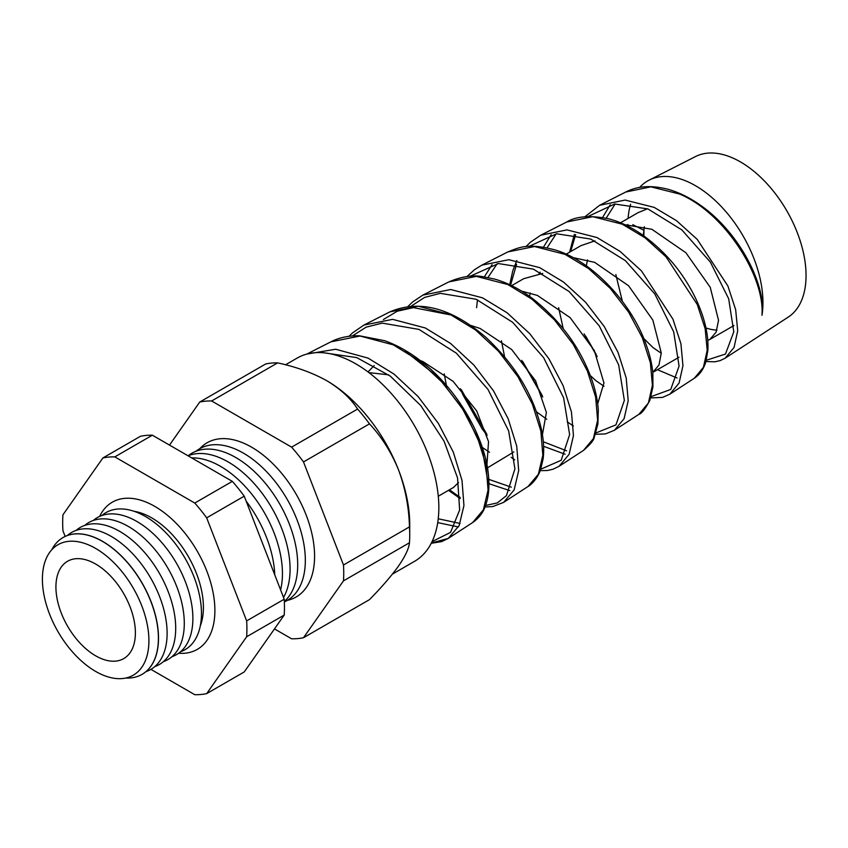 <?xml version="1.0" encoding="UTF-8"?>
<svg xmlns="http://www.w3.org/2000/svg" width="848" height="848" viewBox="0 0 848 848"><rect width="100%" height="100%" fill="white"/><g stroke="black" fill="none" stroke-linecap="round" stroke-linejoin="round"><path stroke-width="1.27" d="M134.058 511.302A73.034 42.167 60 0 1 143.376 513.856A73.034 42.167 60 0 1 151.76 517.905A73.034 42.167 60 0 1 202.725 616.644A73.034 42.167 60 0 1 200.276 625.994M99.629 516.411A84.991 49.067 60 0 1 112.307 502.186A84.991 49.067 60 0 1 154.792 506.394A84.991 49.067 60 0 1 210.315 581.283A84.991 49.067 60 0 1 197.287 649.388A84.991 49.067 60 0 1 178.631 653.246M643.929 235.945A72.843 42.061 -120 0 1 643.992 230.359A72.843 42.061 60 0 1 644.31 226.702M95.654 548.444A75.313 43.481 60 0 1 148.909 640.675A75.313 43.481 60 0 1 95.654 671.425A75.313 43.481 60 0 1 42.4 579.184A75.313 43.481 60 0 1 95.654 548.444M125.78 678.029A79.002 45.612 -120 0 0 141.309 674.785A79.002 45.612 -120 0 0 154.347 611.737A79.002 45.612 -120 0 0 102.544 541.448A79.002 45.612 -120 0 0 62.317 537.971A79.002 45.612 -120 0 0 51.739 549.79M62.36 537.939A79.012 45.612 60 0 1 62.413 537.908A79.012 45.612 60 0 1 102.64 541.395A79.012 45.612 60 0 1 154.453 611.684A79.012 45.612 60 0 1 141.404 674.732A79.012 45.612 60 0 1 141.351 674.764M67.342 535.523A79.118 45.686 60 0 1 111.173 536.371A79.118 45.686 60 0 1 164.003 610.221A79.118 45.686 60 0 1 145.941 671.658M76.14 530.371A79.118 45.686 60 0 1 119.759 531.41A79.118 45.686 60 0 1 172.536 605.048A79.118 45.686 60 0 1 154.792 666.613M84.726 525.421A79.118 45.686 60 0 1 128.345 526.46A79.118 45.686 60 0 1 181.122 600.087A79.118 45.686 60 0 1 163.378 661.652M93.312 520.46A79.118 45.686 60 0 1 136.931 521.499A79.118 45.686 60 0 1 189.708 595.126A79.118 45.686 60 0 1 171.964 656.702M101.898 515.51A79.118 45.686 60 0 1 145.517 516.538A79.118 45.686 60 0 1 198.294 590.176A79.118 45.686 60 0 1 180.55 651.741M246.164 501.168A87.588 50.573 60 0 1 274.752 574.838M191.701 457.909A87.588 50.573 60 0 1 220.512 466.336A87.588 50.573 60 0 1 280.593 589.89M188.033 455.789A87.588 50.573 60 0 1 228.144 461.927A87.588 50.573 60 0 1 283.518 597.437M188.33 455.673A87.588 50.573 60 0 1 235.776 457.517A87.588 50.573 60 0 1 291.521 530.085A87.588 50.573 60 0 1 284.334 601.465M195.962 451.274A87.588 50.573 60 0 1 243.408 453.118A87.588 50.573 60 0 1 301.337 532.809A87.588 50.573 60 0 1 284.345 601.921M287.419 600.352A89.029 51.399 -120 0 0 311.725 532.926A89.029 51.399 -120 0 0 251.623 447.193A89.029 51.399 -120 0 0 199.842 448.645M95.654 564.047A56.191 32.447 -120 0 0 68.084 560.973A56.191 32.447 -120 0 0 58.809 605.822A56.191 32.447 -120 0 0 95.654 655.811A56.191 32.447 -120 0 0 124.264 658.292A56.191 32.447 -120 0 0 132.224 613.093A56.191 32.447 -120 0 0 95.654 564.047M639.678 187.429A95.527 55.152 60 0 1 649.144 180.126L695.561 156.541A92.739 53.541 60 0 1 740.474 161.926A92.739 53.541 60 0 1 800.66 242.348A92.739 53.541 60 0 1 788.258 317.099L725.305 358.079M649.144 180.126A95.527 55.152 60 0 1 695.413 185.67A95.527 55.152 60 0 1 761.981 315.286C765.034 277.137 725.294 213.134 679.545 194.033L650.893 186.846L625.729 192.03L599.695 205.258M584.961 216.738L599.621 205.29L625.124 200.064L654.2 207.389L676.534 220.692L697.236 239.401L727.87 285.967L735.661 309.668L737.707 330.794L734.061 347.457L725.22 358.132M627.87 226.151A95.527 55.152 60 0 1 627.859 224.529M628.092 218.424A95.527 55.152 60 0 1 630.605 204.251M694.353 378.229L703.427 367.29L707.2 350.256L705.154 328.685L697.268 304.496L666.125 256.933L645.063 237.811L622.294 224.19L592.72 216.685L566.761 221.985L540.695 235.235L566.994 229.882L596.981 237.535L620.068 251.4L641.427 270.851L672.93 319.145L680.923 343.747L682.958 365.732L679.078 383.084L669.825 394.193L694.353 378.229M638.926 414.312L648.402 402.959L652.409 385.236L650.384 362.785L642.286 337.652L628.591 312.085L610.242 288.352L588.533 268.519L565.054 254.358L534.558 246.524L507.814 251.941L481.77 265.18L508.853 259.7L539.763 267.682L563.528 282.055L585.533 302.206L604.147 326.363L618.022 352.386L626.195 377.932L628.198 400.733L624.086 418.721L614.429 430.254L638.926 414.312C641.438 413.792 645.052 409.213 649.759 400.563L652.928 387.006L652.854 373.025C651.953 363.506 649.483 353.393 645.445 342.698C630.711 302.418 592.158 260.771 554.751 249.831C528.23 243.058 520.396 246.895 507.814 251.941M543.621 446.302L565.097 454.242M583.498 450.394L593.399 438.575L597.628 420.237L595.635 397.023L587.378 370.989L573.28 344.426L554.369 319.791L531.993 299.206L507.804 284.525L476.375 276.363L448.846 281.907L422.845 295.125L450.723 289.518L482.544 297.839L507.062 312.753L529.735 333.667L548.889 358.704L563.125 385.649L571.467 412.086L573.449 435.671L569.114 454.316L559.033 466.315L583.498 450.394M514.736 459.86L511.153 457.326M488.925 483.689L509.733 490.6M389.889 311.873C419.325 299.344 451.253 307.782 485.692 337.175C515.754 365.329 534.452 396.631 541.787 431.081C543.769 441.384 544.204 450.733 543.08 459.128L540.505 469.898C536.964 480.116 529.332 486.042 528.071 486.466L538.374 474.233L542.837 455.196L540.854 431.091L532.374 404.114L517.905 376.671L498.465 351.189L475.463 329.904L450.553 314.693L418.223 306.202L389.889 311.873L364.121 324.964M363.909 325.07L392.613 319.346L425.336 327.985L450.564 343.44L473.884 365.075L493.547 390.928L508.153 418.753L516.718 446.122L518.69 470.587L514.132 489.932L503.638 502.376L492.709 506.574L484.961 506.956M460.178 497.479L449.472 489.773M437.727 522.612L458.418 526.979M330.921 341.829C338.967 337.621 348.464 335.607 359.404 335.787L384.568 340.684C399.101 345.846 413.177 354.231 426.788 365.848C460.337 394.066 485.003 439.402 488.374 474.233C489.635 486.19 488.724 496.515 485.628 505.217C483.445 512.224 479.12 518.001 472.643 522.548L483.371 509.86L488.056 490.165L486.105 465.298L477.466 437.451L462.637 409.065L442.645 382.671L418.944 360.612L393.302 344.86L360.04 336.031L330.921 341.829L306.785 354.093M307.018 354.04L335.691 349.238L368.117 358.132L394.044 374.106L418.032 396.472L438.268 423.247L453.277 452.058L462.001 480.339L463.941 505.578L459.15 525.548L448.253 538.427L431.399 542.974M610.231 204.76L602.578 217.48M551.158 234.695L543.462 247.16M492.084 264.64L484.346 276.861M477.488 299.81L476.597 307.676M467.004 276.512L474.498 269.696L481.77 265.18M285.522 364.799L297.171 358.068A117.363 67.755 60 0 1 355.853 363.877A117.363 67.755 60 0 1 432.522 467.301A117.363 67.755 60 0 1 414.534 561.344L392.423 574.117M274.487 628.909L291.606 638.788A130.274 75.218 -120 0 0 303.499 637.728L343.482 580.848L409.467 542.762A130.274 75.218 -120 0 0 409.722 534.971L409.722 524.435A117.363 67.755 -120 0 0 398.602 470.099A117.363 67.755 -120 0 0 326.734 380.699C312.552 372.813 296.185 366.877 277.625 362.88A130.274 75.218 -120 0 0 265.721 363.951L199.746 402.037L169.494 445.083M707.773 340.43L709.808 339.476L716.115 332.204L718.532 320.279L710.242 287.313L685.884 252.736L651.911 229.299L624.891 224.699M587.516 259.901L586.307 265.848M661.27 353.277L653.045 347.606L643.77 338.479M622.368 301.337L615.828 274.561M620.535 222.78L638.078 212.657L647.522 208.767M678.983 357.262L652.79 372.389L658.991 364.99L661.281 352.98L652.854 320.099L628.538 285.712L594.649 262.361L573.015 257.591M540.24 272.176L539.042 273.703M530.254 292.952L529.502 296.344M604.02 386.275L595.837 380.635L590.335 375.579M563.199 328.568L558.631 307.665M566.146 254.177L580.869 245.687L594.957 240.843M597.692 403.828L603.956 382.957L594.3 350.521L570.142 317.629L537.388 295.422L521.584 291.118M546.759 419.272L536.445 411.778M504.56 356.658L501.433 340.779M511.641 285.649L523.661 278.706L542.741 273.427M542.423 434.664L546.388 412.467L535.597 380.816L511.673 349.524L480.138 328.473L470.629 325.378M446.769 387.419L444.235 373.883M486.932 464.778L488.543 441.617L476.64 410.845L453.129 381.367L422.876 361.534L420.216 360.517M374.201 365.583L368 371.922M368.944 372.632L388.564 374.827M458.503 482.586L453.489 487.452L438.289 496.228M705.96 327.975A72.843 42.061 -120 0 0 716.942 330.126M709.808 339.476L731.835 326.756A72.843 42.061 -120 0 0 733.859 325.441M513.835 451.952L487.483 467.831M489.497 452.27L482.364 447.447M150.933 669.379L194.775 694.692A130.274 75.218 -120 0 0 206.668 693.632L246.651 636.753A130.274 75.218 -120 0 0 246.651 620.895L206.668 517.842A130.274 75.218 -120 0 0 194.775 503.044L114.819 456.881A130.274 75.218 -120 0 0 102.915 457.941L62.932 514.821A130.274 75.218 -120 0 0 62.932 530.689L65.158 536.424M409.722 534.971A130.274 75.218 -120 0 0 409.467 526.894C408.937 507.221 405.312 488.289 398.602 470.099C391.437 452.419 381.727 436.996 369.484 423.852A130.274 75.218 -120 0 0 357.58 409.043C350.68 398.348 340.398 388.893 326.734 380.699M343.482 580.848A130.274 75.218 -120 0 0 343.482 564.991L409.467 526.894M343.482 564.991L303.499 461.937L369.484 423.852M303.499 461.937A130.274 75.218 -120 0 0 291.606 447.14L357.58 409.043M291.606 447.14L211.64 400.977L277.625 362.88M211.64 400.977A130.274 75.218 -120 0 0 199.746 402.037M303.499 637.728L369.484 599.631C381.621 587.272 391.331 576.036 398.602 565.923C405.27 556.224 408.895 548.508 409.467 542.762M632.788 224.656L643.992 230.359L643.187 235.415M246.651 636.753L284.207 615.076L244.224 671.955L206.668 693.632M102.915 457.941L140.471 436.264A130.274 75.218 60 0 1 152.364 435.194L232.331 481.367A130.274 75.218 60 0 1 244.224 496.165L284.207 599.207A130.274 75.218 60 0 1 284.207 615.076M114.819 456.881L152.364 435.194M194.775 503.044L232.331 481.367M206.668 517.842L244.224 496.165M246.651 620.895L284.207 599.207M405.323 351.284L437.939 376.989L464.736 411.269L482.183 448.656L488.172 483.159M460.072 523.46L438.246 518.785M383.381 319.537L397.277 311.205L413.474 307.623L450.267 314.841M511.323 487.165L488.787 479.364M566.581 450.807L543.324 441.766M487.971 277.487L497.204 263.707M547.066 247.828L556.193 233.825M677.043 377.996L657.454 369.696M606.172 218.19L615.192 203.944M706.289 360.283L725.475 354.04L733.785 331.854L728.676 298.761L710.391 262.149L681.824 229.872L647.883 208.915L614.694 204.008L587.993 216.516M575.665 234.62L570.662 251.58M585.724 336.168L596.091 354.21M651.126 396.62L670.736 389.444L679.078 366.071L673.672 331.801L654.783 293.959L625.411 260.665L590.685 239.041L556.585 233.772L529.088 246.365M516.57 264.269L510.591 285.14M522.781 361.63L542.232 395.528M595.943 432.936L615.955 424.88L624.351 400.394L618.648 364.81L599.197 325.791L569.093 291.521L533.392 269.145L498.423 263.558L470.195 276.215M461.323 389.73L486.805 434.229M540.738 469.22L561.175 460.294L569.633 434.632L563.634 397.839L543.632 357.665L512.711 322.346L476.152 299.259L440.324 293.334L424.583 297.425L411.291 306.086M449.048 490.017L460.188 497.691M485.533 505.472L497.257 502.938L506.415 495.667L514.916 468.923L508.652 430.932L488.035 389.476L456.372 353.192L418.986 329.406L382.215 323.109L366.113 327.169L352.397 335.946M432.077 541.607L450.542 532.385L459.637 509.977L457.56 477.954L444.098 441.246L420.714 405.492L390.313 376.13L356.775 357.623L324.371 352.863M625.729 192.03C632.396 188.754 645.296 183.274 668.553 189.433C679.375 192.56 690.039 197.849 700.554 205.322C733.859 228.472 759.532 271.922 762.352 303.87L761.981 315.286M528.071 486.466L503.638 502.376M472.643 522.548L448.242 538.438M731.273 327.074L733.87 325.759M705.939 361.524L714.906 361.81L720.143 360.612L725.252 358.121M574.35 234.387L569.602 252.195M584.113 333.9L597.162 356.616M650.723 397.924L662.521 397.394L669.825 394.193M540.695 235.235L530.318 242.305L525.983 246.62M516.803 260.527L512.786 270.809L509.722 284.727M521.721 360.326L542.752 397.002M567.185 421.806L573.386 426.014M595.487 434.293L605.504 433.9L614.429 430.254M460.422 388.734L462.923 394.829L482.12 428.823L487.123 435.395M540.229 470.64L547.416 470.513L552.907 469.262L559.033 466.315M422.845 295.125L412.732 301.867L408.026 306.404M448.486 490.335L460.21 498.56M363.94 325.049L352.408 332.988L349.037 336.296M431.25 543.282L441.585 541.639L448.253 538.427M448.846 281.907C461.27 276.618 472.431 274.847 482.321 276.586L495.009 279.183C508.153 283.009 521.043 289.762 533.699 299.439C561.27 321.593 580.679 348.433 591.915 379.936C595.55 390.536 597.67 400.51 598.285 409.86L597.893 424.064L594.204 437.483C593.865 440.154 590.314 444.447 583.53 450.373M566.761 221.985C575.93 216.314 589.699 215.201 608.069 218.646C618.923 221.402 629.693 226.352 640.388 233.497C663.878 249.853 682.089 271.063 695.031 297.129C704.55 316.982 708.822 334.822 707.836 350.637L705.801 361.99C703.554 369.23 699.748 374.636 694.385 378.219"/></g></svg>
